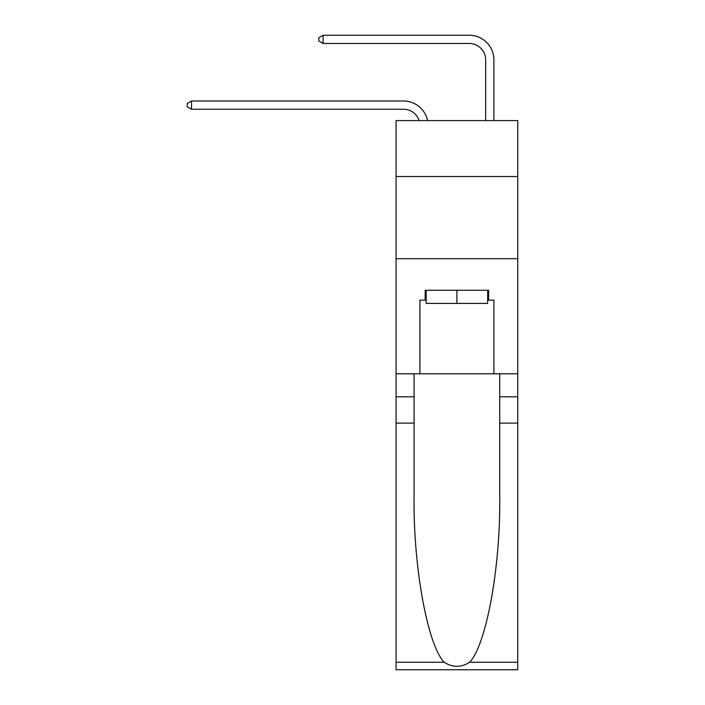 <?xml version="1.0" encoding="UTF-8"?>
<svg xmlns="http://www.w3.org/2000/svg" width="705" height="705" viewBox="0 0 705 705"><rect width="100%" height="100%" fill="white"/><g stroke="black" fill="none" stroke-linecap="round" stroke-linejoin="round"><path stroke-width="1.06" d="M517.743 176.488L517.743 120.581L396.069 120.581L396.069 176.488L517.743 176.488L517.743 373.791L493.905 373.791L493.905 300.136L488.644 300.136L488.644 290.266L425.177 290.266L425.177 300.136L426.164 300.136M396.069 423.115L414.073 423.115L414.073 496.443C413.2 566.529 427.415 644.819 444.185 662.251C452.663 667.653 461.14 667.653 469.627 662.251L517.743 662.251L517.743 669.75L396.069 669.75L396.069 176.488M403.471 101.018L191.531 101.018L403.471 101.018A24.666 24.666 168.7 0 1 427.6 120.581M485.683 120.581L485.683 59.916A16.444 16.444 93.7 0 0 469.239 43.472L323.066 43.472L318.792 41.005L318.792 37.717L323.066 35.25L469.239 35.25A24.666 24.666 34.4 0 1 493.905 59.916L493.905 120.581M487.657 290.266L487.657 303.423L426.164 303.423L426.164 290.266M456.911 290.266L456.911 303.423M469.627 662.251C486.397 644.819 500.612 566.529 499.739 496.443L499.739 373.791M499.739 423.115L517.743 423.115L517.743 373.791M414.073 373.791L414.073 423.115M517.743 662.251L517.743 423.115M396.069 373.791L419.916 373.791L419.916 300.136L425.177 300.136M396.069 258.7L517.743 258.7M419.916 373.791L493.905 373.791M487.657 300.136L488.644 300.136M485.683 59.916A16.444 16.444 -145.6 0 0 469.239 43.472A16.444 16.444 -145.6 0 1 485.683 59.916A16.444 16.444 -145.6 0 0 469.239 43.472A16.444 16.444 -145.6 0 1 485.683 59.916A16.444 16.444 -145.6 0 0 469.239 43.472A16.444 16.444 -145.6 0 1 485.683 59.916A16.444 16.444 -145.6 0 0 469.239 43.472A16.444 16.444 -145.6 0 1 485.683 59.916A16.444 16.444 -145.6 0 0 469.239 43.472A16.444 16.444 -145.6 0 1 485.683 59.916A16.444 16.444 -145.6 0 0 469.239 43.472A16.444 16.444 -145.6 0 1 485.683 59.916A16.444 16.444 -145.6 0 0 469.239 43.472A16.444 16.444 -145.6 0 1 485.683 59.916A16.444 16.444 -145.6 0 0 469.239 43.472A16.444 16.444 -145.6 0 1 485.683 59.916A16.444 16.444 -145.6 0 0 469.239 43.472A16.444 16.444 -145.6 0 1 485.683 59.916A16.444 16.444 -145.6 0 0 469.239 43.472A16.444 16.444 -145.6 0 1 485.683 59.916A16.444 16.444 -145.6 0 0 469.239 43.472A16.444 16.444 -145.6 0 1 485.683 59.916A16.444 16.444 -145.6 0 0 469.239 43.472A16.444 16.444 -145.6 0 1 485.683 59.916A16.444 16.444 -145.6 0 0 469.239 43.472A16.444 16.444 -145.6 0 1 485.683 59.916A16.444 16.444 -145.6 0 0 469.239 43.472A16.444 16.444 -145.6 0 1 485.683 59.916A16.444 16.444 -145.6 0 0 469.239 43.472A16.444 16.444 -145.6 0 1 485.683 59.916A16.444 16.444 -145.6 0 0 469.239 43.472A16.444 16.444 -145.6 0 1 485.683 59.916A16.444 16.444 -145.6 0 0 469.239 43.472A16.444 16.444 -145.6 0 1 485.683 59.916A16.444 16.444 -145.6 0 0 469.239 43.472A16.444 16.444 -145.6 0 1 485.683 59.916A16.444 16.444 -145.6 0 0 469.239 43.472A16.444 16.444 -145.6 0 1 485.683 59.916M419.105 120.581A16.444 16.444 -11.3 0 0 403.471 109.24L191.531 109.24L187.257 106.772L187.257 103.485L191.531 101.018L191.531 109.24M323.066 35.25L323.066 43.472M499.739 396.809L517.743 396.809M414.073 396.809L396.069 396.809M396.069 662.251L444.185 662.251"/></g></svg>

